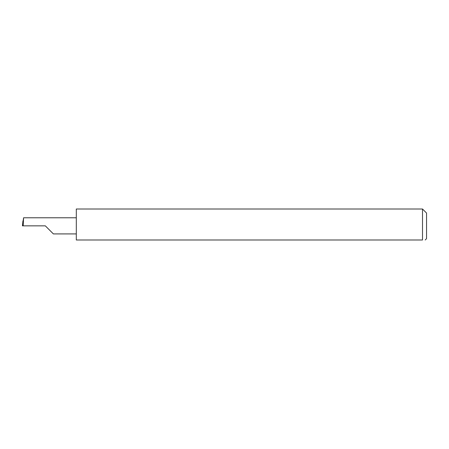 <?xml version="1.0" encoding="UTF-8"?>
<svg xmlns="http://www.w3.org/2000/svg" width="449" height="449" viewBox="0 0 449 449"><rect width="100%" height="100%" fill="white"/><g stroke="black" fill="none" stroke-linecap="round" stroke-linejoin="round"><path stroke-width="0.67" d="M45.321 225.847L53.386 233.918L45.321 225.847L53.386 233.918L45.321 225.847L23.168 225.847L23.595 217.776L22.45 225.847L23.168 225.847M422.509 209.01L76.302 209.01L76.302 239.991L422.509 239.991C426 239.991 426 239.991 422.509 239.991C426 239.991 426 239.991 422.509 239.991L422.509 209.01L426.55 213.051L426.55 238.644L425.203 239.991M22.45 225.847L22.938 220.919M76.302 217.776L23.595 217.776M53.386 233.918L76.302 233.918"/></g></svg>
